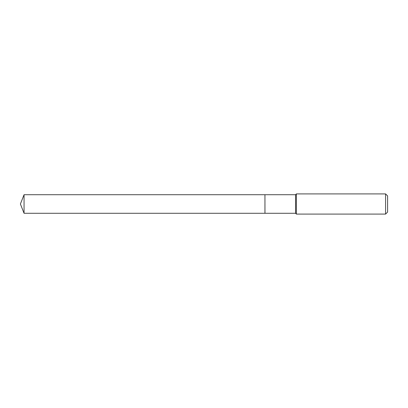 <?xml version="1.0" encoding="UTF-8"?>
<svg xmlns="http://www.w3.org/2000/svg" width="408" height="408" viewBox="0 0 408 408"><rect width="100%" height="100%" fill="white"/><g stroke="black" fill="none" stroke-linecap="round" stroke-linejoin="round"><path stroke-width="0.61" d="M24.057 194.718L24.057 213.282L264.945 213.282L264.945 194.718L24.057 194.718L20.4 204L24.057 213.282M264.945 194.744L264.97 213.282L295.57 213.282L296.381 214.088L385.58 214.088L385.58 193.912L296.381 193.912L296.381 214.088M385.58 193.912L387.6 195.932L387.6 212.068L385.58 214.088M264.97 194.718L295.57 194.718L295.57 213.282M295.57 194.718L296.381 193.912"/></g></svg>
